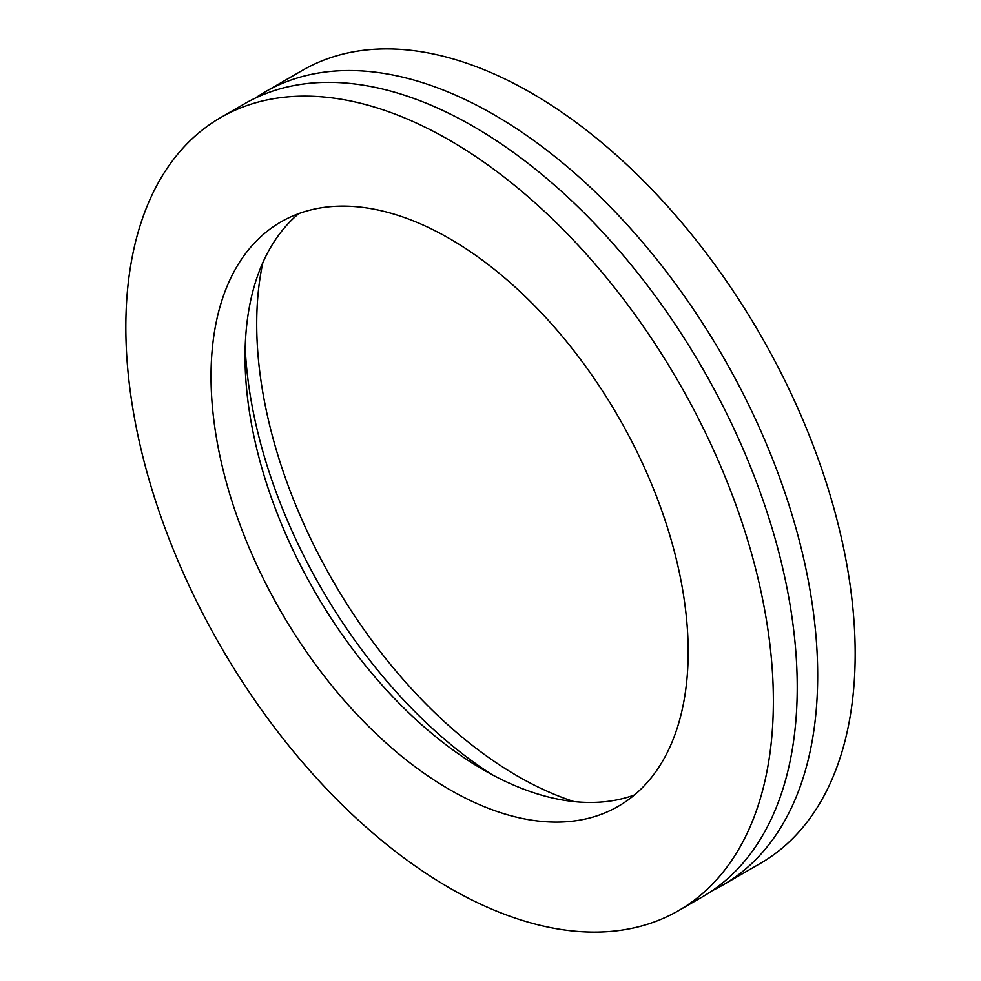 <?xml version="1.0" encoding="UTF-8"?>
<svg xmlns="http://www.w3.org/2000/svg" width="981" height="981" viewBox="0 0 981 981"><rect width="100%" height="100%" fill="white"/><g stroke="black" fill="none" stroke-linecap="round" stroke-linejoin="round"><path stroke-width="1.47" d="M254.974 98.284A457.882 264.367 60 0 1 264.968 91.993A457.882 264.367 60 0 1 493.909 114.667A457.882 264.367 60 0 1 817.688 675.468A457.882 264.367 60 0 1 722.85 885.07A457.882 264.367 60 0 1 712.402 890.589M245.176 347.409A369.199 213.159 -120 0 0 491.763 774.5M262.834 262.626A369.199 213.159 -120 0 0 256.703 324.037A369.199 213.159 -120 0 0 574.008 801.6M298.776 213.588A337.39 194.79 -120 0 0 245.042 356.741A337.39 194.79 -120 0 0 381.302 684.272A337.39 194.79 -120 0 0 634.437 794.99M211.025 376.373A337.39 194.79 -120 0 0 358.298 715.909A337.39 194.79 -120 0 0 618.3 806.296A337.39 194.79 -120 0 0 688.172 651.85A337.39 194.79 -120 0 0 540.899 312.314A337.39 194.79 -120 0 0 280.909 221.927A337.39 194.79 -120 0 0 211.025 376.373M678.545 910.65L702.396 896.879A457.882 264.367 -120 0 0 797.234 687.264A457.882 264.367 -120 0 0 473.455 126.475A457.882 264.367 -120 0 0 244.514 103.79L220.664 117.573A457.882 264.367 -120 0 0 125.826 327.188A457.882 264.367 -120 0 0 325.692 787.988A457.882 264.367 -120 0 0 678.545 910.65A457.882 264.367 -120 0 0 773.371 701.047A457.882 264.367 -120 0 0 573.505 240.247A457.882 264.367 -120 0 0 220.664 117.573M722.85 885.07L760.336 863.427A457.882 264.367 -120 0 0 855.174 653.812A457.882 264.367 -120 0 0 655.308 193.012A457.882 264.367 -120 0 0 302.455 70.35L264.968 91.993"/></g></svg>
